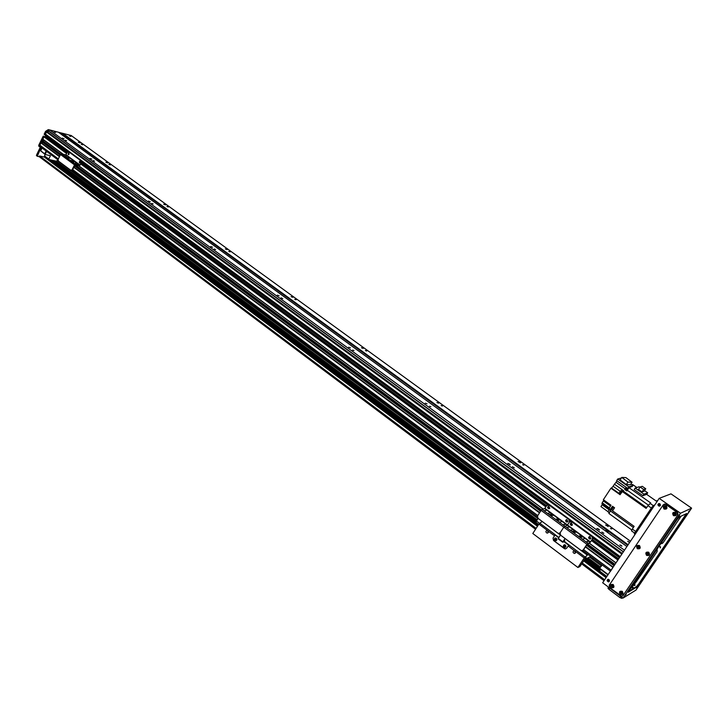 <?xml version="1.0" encoding="UTF-8"?>
<svg xmlns="http://www.w3.org/2000/svg" width="728" height="728" viewBox="0 0 728 728"><rect width="100%" height="100%" fill="white"/><g stroke="black" fill="none" stroke-linecap="round" stroke-linejoin="round"><path stroke-width="1.09" d="M82.628 144.808L81.254 144.281L82.628 144.808M66.639 140.759L65.229 140.222L66.639 140.759M80.089 142.879L78.269 142.178L80.089 142.879M64.091 138.802L62.217 138.083L64.091 138.802M91.928 159.132L90.054 158.422L91.928 159.132M107.68 162.917L105.86 162.217L107.68 162.917M150.305 201.756L148.439 201.055L150.305 201.756M165.493 204.877L163.682 204.195L165.493 204.877M212.567 247.211L210.711 246.537L212.567 247.211M227.091 249.586L225.289 248.921L227.091 249.586M279.124 295.814L277.286 295.149L279.124 295.814M292.847 297.324L291.054 296.669L292.847 297.324M350.441 347.884L348.612 347.229L350.441 347.884M363.208 348.403L361.434 347.757L363.208 348.403M427.036 403.812L425.234 403.175L427.036 403.812M438.675 403.185L436.909 402.548L438.675 403.185M509.527 464.036L510.301 464.864L507.735 463.408L509.527 464.036M519.819 462.089L520.584 462.899L518.072 461.461L519.819 462.089M598.616 529.092L599.535 530.057L596.842 528.464L598.616 529.092M607.307 525.598L608.217 526.544L605.587 524.979L607.307 525.598M603.849 533.26L601.819 532.059L603.776 533.369M514.277 467.849L512.348 466.73L514.214 467.922M282.755 298.762L281.026 297.816L282.773 298.707M74.638 143.207L72.955 142.561L74.638 143.207M94.567 161.152L93.166 160.615L94.567 161.152M110.301 164.91L108.936 164.382L110.301 164.91M153.135 203.922L151.733 203.394L153.135 203.922M168.304 207.007L166.94 206.497L168.304 207.007M215.615 249.54L214.223 249.031L215.615 249.54M230.103 251.87L228.747 251.369L230.103 251.87M296.087 299.781L294.749 299.29L296.087 299.781M353.981 350.577L352.616 350.086L353.981 350.577M366.703 351.042L365.374 350.559L366.703 351.042M430.876 406.724L429.52 406.242L430.876 406.724M442.451 406.033L441.132 405.56L442.451 406.033M523.914 465.174L522.604 464.71L523.914 465.174M47.966 132.432L622.258 553.498L47.966 132.432L48.312 130.722L49.586 129.912L58.349 132.196L626.908 546.546M49.586 129.912L624.46 550.204M621.193 545.427L621.903 546.182L619.865 544.963L621.193 545.427M55.592 132.496L54.191 131.95L55.592 132.496M62.362 133.652L59.25 132.842L62.708 133.324L628.118 544.744M607.279 531.131L608.108 532.013L605.687 530.566L607.279 531.131M62.708 133.324L71.226 135.544L630.475 541.232M629.565 542.578L627.736 541.268L629.702 542.387M70.834 136.445L69.46 135.909L70.834 136.445M611.766 528.947L610.464 528.483L611.766 528.947M67.768 151.715L45.009 134.98L45.364 134.025L620.174 556.601L619.473 557.712M615.915 562.962L589.18 543.206L615.915 562.962L618.108 559.759M614.086 565.683L586.495 545.236L614.095 565.683L614.905 564.519L587.278 544.071M610.565 571.171L613.076 567.239M42.834 139.312L63.054 154.263L42.834 139.312L43.98 136.837L44.599 136.8M45.364 134.025L620.174 556.601M45.364 134.016L46.71 132.014L621.949 553.953L46.71 132.014M48.266 133.16L48.33 132.696M40.195 146.528L39.876 145.191L40.977 142.943L41.532 142.97M41.878 143.225L42.907 142.442M41.733 141.569L60.151 155.219L41.733 141.569L42.643 140.722M42.988 140.977L44.008 140.186M41.123 142.852L59.514 156.502M73.901 167.176L539.612 512.73M585.485 546.764L613.058 567.221M74.547 165.884L540.586 511.22L74.547 165.884M42.224 140.604L60.67 154.254M75.066 164.91L541.341 510.064M78.415 165.611L543.033 509.081L78.397 165.611M606.87 576.467L599.581 571.016L606.661 576.776M599.581 571.016L600.655 569.414L586.24 558.667M601.856 564.746L599.381 568.468L602.256 565.046M599.381 568.468L607.944 574.865M608.153 574.547L599.99 568.441M46.119 151.005L44.727 153.836L45.1 154.472L46.628 151.379M44.727 153.836L40.695 150.823L45.1 154.472L50.432 155.719L48.785 159.05L44.499 155.847L48.785 159.05M48.885 159.487L56.566 161.243L57.694 159.614M44.499 155.847L45.172 154.491M40.695 150.823L42.078 147.993M43.407 136.091L66.748 153.299M66.63 153.544L43.98 136.837L39.503 145.946L39.585 146.774L40.905 147.12M41.132 147.293L37.292 156.238L39.23 156.702L39.621 155.965L44.299 157.039L44.736 156.374M44.181 134.17L45.009 134.98L44.181 134.17L45.564 131.349L48.303 129.62L49.113 130.212L46.383 131.95L44.99 134.771L67.932 151.651M44.563 136.773L66.812 153.171L44.563 136.773M47.402 132.523L47.966 132.196M44.199 134.38L44.981 134.953M45.564 131.349L46.383 131.95M43.789 136.209L44.581 136.782M44.881 137.01L45.673 135.463M48.303 129.62L49.54 129.939M58.44 132.259L62.663 133.351M37.237 156.174L36.455 155.228L40.404 147.001M39.467 146.647L38.702 145.345L43.17 136.245M39.257 156.702L535.553 529.265L39.257 156.702M557.63 519.683L558.412 520.538L555.992 519.128L557.63 519.683M551.296 515.005L552.07 515.852L549.658 514.45L551.296 515.005M552.516 514.614L553.289 515.451L550.878 514.05L552.516 514.614M558.831 519.273L559.614 520.129L557.193 518.718L558.831 519.273M547.947 513.213L548.748 513.495L547.947 513.213M561.088 521.448L561.889 521.721L561.088 521.448M544.435 510.528L545.245 510.801L544.435 510.528M564.646 524.169L565.447 524.442L564.646 524.169M563.454 524.588L564.264 524.87L563.454 524.588M545.663 510.146L546.473 510.419L545.663 510.146M559.723 521.921L560.524 522.194L559.723 521.921M549.34 512.767L550.15 513.049L549.34 512.767M569.815 521.621L569.16 519.61L549.276 504.986L547.747 504.768M610.437 571.134L582.655 550.459L583.447 549.858L581.799 550.641L580.889 550.286L560.606 535.18L560.114 532.805L558.722 533.478L557.866 533.142L537.983 518.327L537.51 515.988L541.122 510.383L542.06 509.373L544.69 508.572L546.792 505.423L549.276 504.986M548.484 506.279C547.511 507.252 547.665 508.044 548.957 508.672L549.285 508.663M566.493 519.592C565.547 520.593 565.729 521.385 567.039 521.985L567.403 521.967M569.16 519.61L549.003 505.068M568.896 519.701L569.387 522.058L571.899 521.621L570.261 521.43M583.183 549.968L586.923 544.298L563.8 527.172L560.114 532.805L563.8 527.172L567.249 525.234L569.387 522.058L567.476 524.979L544.917 508.326M549.749 508.262L548.685 508.763C547.183 507.744 547.229 506.915 548.812 506.279L549.749 508.262L547.893 506.943M567.831 521.585L566.775 522.085C565.237 521.075 565.265 520.238 566.857 519.574L567.831 521.585M568.823 545.117L566.602 548.311L565.256 548.967L553.508 540.485L553.025 538.138L555.055 535.025L558.849 537.546M587.969 554.408L587.332 555.136L565.137 538.602L563.308 541.441L564.828 540.849L564.373 541.678L568.886 545.054M564.182 544.799C563.19 545.955 563.427 546.837 564.901 547.447L565.337 547.41M555.164 538.019C554.154 539.157 554.372 540.04 555.837 540.667L556.256 540.631M565.356 545.045C566.32 546.346 566.075 547.183 564.637 547.565C562.89 546.5 562.88 545.563 564.619 544.762L565.356 545.045M556.292 538.274C557.248 539.566 557.011 540.404 555.564 540.777C553.844 539.703 553.844 538.775 555.573 537.992L556.292 538.274M564.373 541.678L562.662 542.214L565.019 538.465M560.469 535.062L558.112 538.82L562.644 542.178M568.659 545.181L564.1 541.787M558.713 537.755L555.055 535.025M635.116 534.297L634.334 533.797L634.898 532.614L652.133 506.879L654.9 504.759M616.998 480.862L616.006 482.318L625.17 488.77L624.688 489.444L626.808 490.936L629.028 487.705L650.805 503.012L647.975 505.651L651.36 508.035L635.662 531.476L632.314 529.065L631.595 530.83M632.314 529.065L634.134 526.353L612.539 510.847L614.569 507.771L612.457 506.26L610.428 509.327L609.018 508.326L611.047 505.25L603.348 499.726L610.919 488.215L611.52 488.033L620.356 494.294M629.028 487.705L632.277 486.431L632.878 485.521L628.801 486.814L627.736 488.424L629.775 487.232M631.768 529.957L608.89 513.477L610.492 510.992L633.396 527.454M608.035 511.693L600.937 506.588L602.538 504.076M603.867 500.109L603.385 500.955L610.51 506.069M620.22 491.318L613.094 486.277L611.52 488.033M613.094 486.277L614.45 484.22L623.605 490.69L622.212 491.482L620.083 494.712L610.919 488.215M616.006 482.318L614.45 484.22M627.736 488.424L616.671 480.626L617.717 479.033L621.394 477.978M609.318 507.871L602.202 502.757L601.92 503.63L610.983 510.137L610.492 510.992M602.202 502.757L603.385 500.955M647.975 505.651L646.136 508.39L622.212 491.482M614.532 507.825L612.712 510.583M613.504 507.189L611.666 509.736L612.53 510.355M612.958 506.615L611.274 509.272L610.428 509.327M610.883 510.328L609.227 512.903M610.756 509.973L609.2 512.849M610.71 509.991L609.855 509.373L608.517 510.792L608.035 511.902L608.89 512.521M622.558 491.318L620.538 494.012M622.149 491.063L620.747 492.547L620.502 493.957M622.03 491.072L621.157 490.454L619.828 491.873L619.328 493.02L620.192 493.63M657.002 500.755L656.083 500.973L646.664 494.367L642.87 495.723L634.17 489.607L635.198 488.06L639.093 486.786L639.912 487.36M631.713 484.702L632.514 484.457L636.873 487.514M628.191 488.279L627.4 490.108M627.035 487.924L626.389 489.289L627.254 489.899M625.17 488.77L626.162 487.305M626.708 487.687L625.27 489.252L627.099 490.545M624.688 489.444L625.27 489.252M617.717 479.033L628.801 486.814M630.83 484.093L632.878 485.521M620.12 479.916L626.308 484.584L630.412 484.73L632.068 482.227L627.964 482.072L621.767 477.404L620.12 479.916M626.308 484.584L627.964 482.072M621.767 477.404L625.898 477.595L632.068 482.227M646.682 494.385L647.72 492.82L643.907 494.166L642.87 495.723M643.907 494.166L635.198 488.06M647.72 492.82L644.544 490.599M642.041 491.937L638.511 489.462L640.149 487.005L642.242 486.313L645.763 488.77L644.134 491.218L642.041 491.937L643.679 489.471L640.149 487.005M645.763 488.77L643.679 489.471M666.047 506.797L665.356 507.816M664.864 507.489L665.501 506.533M575.675 552.088L575.229 551.141M548.466 531.822L548.111 530.903M586.113 557.493L585.103 558.576L586.113 557.493M592.947 559.595L593.602 558.604M548.22 531.058L548.257 532.596L547.147 533.133C545.472 532.068 545.481 531.167 547.183 530.412L554.554 535.79L553.025 538.138L553.508 540.485L564.364 548.63L565.256 548.967L566.602 548.311L568.996 544.963L564.446 541.568M555.327 534.925L558.913 537.437M555.109 538.729L555.837 540.176C556.956 539.666 556.956 539.066 555.846 538.374L555.109 538.729M564.155 545.5L564.901 546.956C566.02 546.437 566.011 545.836 564.883 545.145L564.155 545.5M587.332 555.136L584.22 557.957L577.914 567.485L579.879 566.557L584.766 559.35L590.836 556.538M577.914 567.485L532.805 533.506L538.893 524.087L542.151 521.43L560.442 535.098M574.601 550.768L575.429 551.387L575.466 552.943L574.365 553.48C572.627 552.443 572.608 551.524 574.319 550.714L568.149 545.955M592.756 557.976L592.101 558.958M574.392 550.723L575.448 552.971M547.338 530.43L548.211 532.668M556.529 539.876L555.91 538.383M565.592 546.646L564.928 545.154M538.665 524.451L535.881 522.367L536.445 521.03L539.503 523.323M536.445 521.03L538.119 518.427M580.544 536.618L581.363 537.51L578.906 536.063L580.544 536.618M574.083 531.85L574.893 532.723L572.445 531.285L574.083 531.85M575.247 531.395L576.048 532.277L573.609 530.839L575.247 531.395M581.69 536.163L582.509 537.046L580.061 535.599L581.69 536.163M570.697 530.039L571.507 530.321L570.697 530.039M584.02 538.392L584.821 538.665L584.02 538.392M567.112 527.3L567.922 527.572L567.112 527.3M587.651 541.168L588.452 541.441L587.651 541.168M586.513 541.641L587.323 541.923L586.513 541.641M568.295 526.863L569.096 527.136L568.295 526.863M582.709 538.929L583.519 539.202L582.709 538.929M572.035 529.538L572.845 529.811L572.035 529.538M592.183 536.536L592.428 539.029L592.183 536.536L571.899 521.621M592.683 538.92L589.78 542.952L587.187 544.189L583.447 549.858M571.034 522.95C570.097 523.96 570.288 524.761 571.607 525.352L571.981 525.325M589.398 536.536C588.506 537.573 588.715 538.365 590.053 538.929L590.472 538.893M591.928 536.645L571.635 521.721M541.122 510.383L563.8 527.172L567.476 524.979L590.49 541.969L592.428 539.029M572.399 524.943L571.344 525.443C569.787 524.442 569.815 523.605 571.407 522.932L572.399 524.943M590.854 538.538L589.798 539.038C588.206 538.047 588.215 537.2 589.817 536.5L590.854 538.538M586.923 544.298L590.49 541.969M72.3 160.943L70.57 160.297L72.3 160.943M68.377 158.04L66.648 157.394L68.377 158.04M70.398 158.513L68.669 157.876L70.398 158.513M74.311 161.407L72.591 160.77L74.311 161.407M65.62 156.547L66.466 156.866L65.62 156.547M75.212 162.471L76.058 162.79L75.212 162.471M63.536 154.937L64.383 155.255L63.536 154.937M77.323 164.1L78.169 164.419L77.323 164.1M75.303 163.636L76.158 163.955L75.303 163.636M65.566 155.419L66.412 155.728L65.566 155.419M72.909 161.934L73.755 162.253L72.909 161.934M67.932 157.093L68.778 157.412L67.932 157.093M81.445 160.934L80.99 160.833L81.263 162.599L81.718 162.708L81.445 160.934L68.596 151.715M71.253 170.361L72.591 169.788L70.707 170.206L58.404 161.043L58.14 159.277L60.506 154.509L61.471 153.881L65.784 154.909L67.258 152.288L69.115 151.87M81.718 162.708L79.47 165.857L74.993 164.992L72.591 169.788M68.887 152.844L68.487 154.654M80.089 161.079L79.689 162.908M80.99 160.833L68.66 151.761M72.127 169.688L74.529 164.892L75.485 164.255L79.78 165.238L81.263 162.599M69.078 154.154L68.186 154.627L68.723 152.753L69.078 154.154M80.289 162.408L79.388 162.89L79.925 160.997L80.289 162.408M621.375 591.964L622.158 593.193M622.067 592.073L621.748 593.338L621.63 591.919L622.067 592.073M674.665 513.158L675.338 514.469M675.32 513.267L674.892 514.56L675.32 513.267M647.774 552.916L648.511 554.181M648.457 553.025L648.084 554.299L648.457 553.025M638.565 546.227L639.275 547.501M639.23 546.337L638.847 547.611L639.23 546.337M665.274 506.561L665.902 507.88M665.911 506.67L665.465 507.953L665.911 506.67M612.348 585.185L613.103 586.422M613.021 585.294L612.703 586.55L613.021 585.294M609.036 579.579L608.435 581.881C606.761 580.962 606.715 580.107 608.28 579.306L609.036 579.579M607.762 579.397C606.934 580.498 607.207 581.299 608.59 581.799L609.109 581.69M659.868 503.803C660.824 505.068 660.551 505.851 659.067 506.151C657.457 505.05 657.52 504.185 659.268 503.567L659.868 503.803M658.676 503.612C657.657 504.613 657.83 505.441 659.204 506.096L659.795 506.042M638.684 583.947L636.5 586.568L636.964 586.914L639.148 584.293L638.684 583.947L685.357 515.151L685.84 515.488L639.148 584.293M685.84 515.488L686.777 513.504L679.169 517.053L676.949 519.692L628.091 592.128M628.364 591.527L636.5 586.568M636.964 586.914L628.246 592.246M686.195 513.768L685.357 515.151M660.469 546.628L660.114 547.865L660.469 546.628M659.805 546.537L660.533 547.756M634.425 584.211L634.907 584.356L634.607 585.576L633.879 584.893M634.015 584.73L634.998 585.439M637.464 587.196L636.7 588.279L637.464 587.196M652.707 555.045L651.906 556.183L652.707 555.045M689.261 510.874L688.479 511.993L689.261 510.874M679.579 515.351L678.778 516.507L679.579 515.351M626.308 594.039L625.516 595.158L626.308 594.039M663.135 549.367L662.371 550.468L663.135 549.367M631.813 587.305L632.787 588.142L631.667 587.46M631.149 588.006L630.002 589.061M660.678 543.725L662.28 543.498M681.135 516.143L663.117 542.724L660.624 543.807M657.211 548.839L657.093 551.624L636.108 581.99M632.259 586.804L633.997 588.097M680.489 513.231L691.6 508.153L670.979 493.857L659.195 498.352L680.489 513.231L623.05 598.079L602.657 582.746L659.195 498.352M691.6 508.153L636.008 590.062L623.05 598.079M648.43 552.898L647.884 552.698C646.628 553.262 646.637 553.917 647.911 554.672L648.43 552.898M648.73 552.224C650.15 554.836 649.431 555.892 646.573 555.409C645.163 552.798 645.873 551.733 648.73 552.224M647.474 552.761L648.502 554.509M612.976 585.185L612.394 584.975C611.211 585.594 611.256 586.249 612.53 586.932L612.976 585.185M613.24 584.548C614.623 587.15 613.922 588.188 611.138 587.669C609.764 585.066 610.464 584.029 613.24 584.548M612.03 585.039L613.076 586.759M675.311 513.122L674.838 512.931C673.509 513.413 673.464 514.068 674.71 514.905L675.311 513.122M675.639 512.403C677.095 515.005 676.358 516.088 673.446 515.642C671.999 513.031 672.727 511.957 675.639 512.403M674.392 512.976L675.32 514.787M622.021 591.973L621.421 591.755C620.238 592.392 620.292 593.047 621.585 593.72L622.021 591.973M622.294 591.336C623.687 593.948 622.986 594.994 620.183 594.457C618.8 591.846 619.501 590.808 622.294 591.336M621.048 591.828L622.149 593.538M665.893 506.524L665.428 506.342C664.1 506.815 664.054 507.462 665.283 508.299L665.893 506.524M666.211 505.796C667.649 508.39 666.921 509.473 664.036 509.036C662.598 506.442 663.317 505.359 666.211 505.796M665.001 506.37L665.874 508.199M639.193 546.209L638.665 546.009C637.419 546.564 637.419 547.21 638.674 547.966L639.193 546.209M639.484 545.527C640.895 548.12 640.185 549.185 637.346 548.703C635.944 546.109 636.654 545.054 639.484 545.527M638.274 546.064L639.248 547.829M664.218 504.095L666.111 504.213L677.513 512.194L678.059 514.65L622.777 595.877M677.668 514.823L677.131 512.366L665.711 504.377L663.281 504.75L609.218 585.23L609.727 587.651L621.73 596.259L623.022 595.604L678.059 514.65M622.668 597.797L621.776 598.352L619.892 597.552L608.972 589.334L607.953 588.169L608.562 587.196M660.223 505.232L659.604 503.885M659.877 504.022L659.295 505.705C658.139 504.914 658.185 504.295 659.441 503.849L659.877 504.022M609.491 580.616L608.908 579.634M609.081 579.734L608.644 581.39C607.443 580.735 607.407 580.116 608.535 579.534L609.081 579.734M635.571 581.745L637.127 579.788L635.571 581.745M639.412 575.12L638.438 576.567M637.637 578.323L640.076 575.256L637.637 578.323M632.131 586.013L634.579 582.946L632.131 586.013M637.846 577.44L633.496 583.865M641.687 572.226L642.26 570.916M629.947 589.107L632.04 587.05C638.001 579.843 641.195 574.883 641.632 572.181L641.413 572.172M62.208 133.615L627.736 545.317M62.28 133.597L627.773 545.254M68.195 154.2L68.705 154.573L68.195 154.19M79.388 162.444L79.907 162.826L79.388 162.435M81.181 163.773L546.118 506.47L81.19 163.764M547.547 507.516L549.167 508.708L547.547 507.507M565.592 520.82L567.239 522.04L565.592 520.811M570.151 524.178L571.808 525.398L570.151 524.178M590.253 538.993L588.57 537.746L590.244 538.993M618.181 559.577L591.855 540.176L618.181 559.586M45.764 137.201L66.976 152.834M68.177 153.717L68.987 154.318M79.361 161.962L80.189 162.572M81.354 163.427L546.373 506.069M547.838 507.152L549.604 508.444M565.874 520.438L567.685 521.767M570.434 523.796L572.244 525.134M588.834 537.355L590.69 538.729M592.119 539.776L618.454 559.177M45.891 137.11L67.049 152.698M68.205 153.553L69.069 154.181M79.398 161.798L80.271 162.444M81.427 163.29L546.482 505.905M565.929 520.238L567.813 521.621M570.488 523.596L572.372 524.988M588.888 537.155L590.827 538.574M592.228 539.612L618.563 559.013M46.01 137.019L67.122 152.562M68.259 153.408L69.133 154.045M79.452 161.652L80.344 162.298M81.49 163.154L546.582 505.742M547.966 506.77L549.822 508.135M566.011 520.056L567.904 521.457M570.57 523.414L572.472 524.815M588.97 536.973L590.927 538.411M592.337 539.448L618.673 558.849M81.891 162.107L547.592 504.813L81.882 162.117M592.938 538.174L619.446 557.684L592.938 538.192M81.891 161.925L547.847 504.759M569.906 520.984L570.461 521.394M592.947 537.937L619.564 557.521M46.556 132.087L621.849 554.108M47.939 132.341L622.294 553.444M48.239 130.831L623.323 551.906M48.312 130.722L623.423 551.751M39.876 145.191L58.322 158.913M72.682 169.597L537.783 515.56M583.592 549.631L611.12 570.115M40.977 142.943L59.441 156.647M73.828 167.322L539.503 512.894M585.376 546.937L612.94 567.394M59.587 156.356L41.514 142.952L59.587 156.365M73.965 167.04L539.721 512.567L73.974 167.031M585.594 546.601L613.167 567.057L585.594 546.591M41.714 141.441L60.197 155.137M74.584 165.802L540.649 511.12M586.559 545.135L614.159 565.583M42.087 140.695L60.579 154.382M74.966 165.038L541.222 510.228M587.159 544.235L614.769 564.673M42.606 140.695L60.779 154.145L42.624 140.704M75.303 164.901L541.459 509.919L75.312 164.901M587.441 543.952L614.996 564.337L587.451 543.943M42.825 139.194L63.291 154.318M78.633 165.666L543.17 509.036M589.316 543.152L615.979 562.862M80.999 164.137L545.836 506.897M591.564 540.613L617.881 560.023M81.117 163.891L546.018 506.615M548.066 508.117L548.757 508.626M566.111 521.421L566.812 521.94M570.661 524.779L571.371 525.298M589.07 538.347L589.789 538.884M591.755 540.331L618.081 559.732M44.963 136.91L45.655 137.419M38.702 145.345L39.503 145.946M40.295 147.402L41.105 148.002M36.455 155.228L37.255 155.828M604.049 580.671L581.663 563.863L604.04 580.68M604.158 580.516L581.763 563.709M535.653 529.101L39.203 156.484M604.458 580.07L582.063 563.263M535.935 528.665L39.385 156.111M604.65 579.779L582.254 562.981M536.126 528.373L39.621 155.965M606.078 577.641L583.656 560.851M537.482 526.28L44.299 157.039M606.197 577.468L583.774 560.678M537.592 526.107L44.444 156.948M606.615 576.849L584.184 560.06M537.983 525.498L44.699 156.429M599.49 571.262L584.293 559.896M538.092 525.334L49.122 159.541M599.908 570.525L584.893 559.295L599.918 570.515M538.538 524.642L50.66 159.896M600.527 569.596L586.031 558.767M536.208 521.557L52.698 160.36M536.29 521.366L53.08 160.442M599.781 567.858L586.995 558.321M536.636 520.729L54.436 160.761M599.89 567.694L587.205 558.221M536.745 520.556L54.818 160.843M600.354 567.003L588.051 557.83L600.354 566.994M56.356 161.197L537.191 519.874L56.338 161.188M601.192 565.747L589.598 557.111L601.192 565.738M537.983 518.655L57.275 160.451L537.983 518.645M587.851 543.252L542.06 509.373M590.262 542.224L544.69 508.572M564.036 540.285L564.792 540.849M562.817 541.832L558.267 538.438M653.471 505.332L654.19 505.833M634.898 532.614L635.808 533.269M652.133 506.879L653.052 507.525M609.209 509.882L602.12 504.786M627.29 490.272L648.348 505.105M646.655 507.625L623.159 491.036M649.986 503.33L653.171 505.569M656.874 500.664L657.402 501.037M585.039 556.984L568.968 544.981M555.373 534.834L539.712 523.141M584.22 557.957L575.429 551.387M547.41 530.448L538.893 524.087M74.529 164.892L60.506 154.509M75.485 164.255L61.471 153.881M80.016 165.083L66.03 154.755M79.78 165.238L65.784 154.909M609.791 588.115L608.972 589.334M620.72 596.332L619.892 597.552M622.322 597.533L621.776 598.352M45.009 134.98L67.768 151.724M39.985 146.437L57.976 159.832M72.099 170.343L537.264 516.662M39.567 146.765L38.775 146.173M37.292 156.238L36.491 155.637M50.678 159.896L538.547 524.633M564.045 540.267L564.828 540.849M562.662 542.214L558.112 538.82M634.334 533.797L635.089 534.343M614.368 507.807L613.495 507.189M631.485 530.839L634.598 533.087M656.965 500.664L657.43 500.991M575.402 553.025L574.365 553.48M548.111 532.778L547.147 533.133M555.837 540.176L556.492 539.93M564.901 546.956L565.565 546.683M68.45 151.651L68.905 151.761M608.59 587.214L607.953 588.169M659.295 505.705L660.141 505.359M608.644 581.39L609.381 580.98"/></g></svg>
